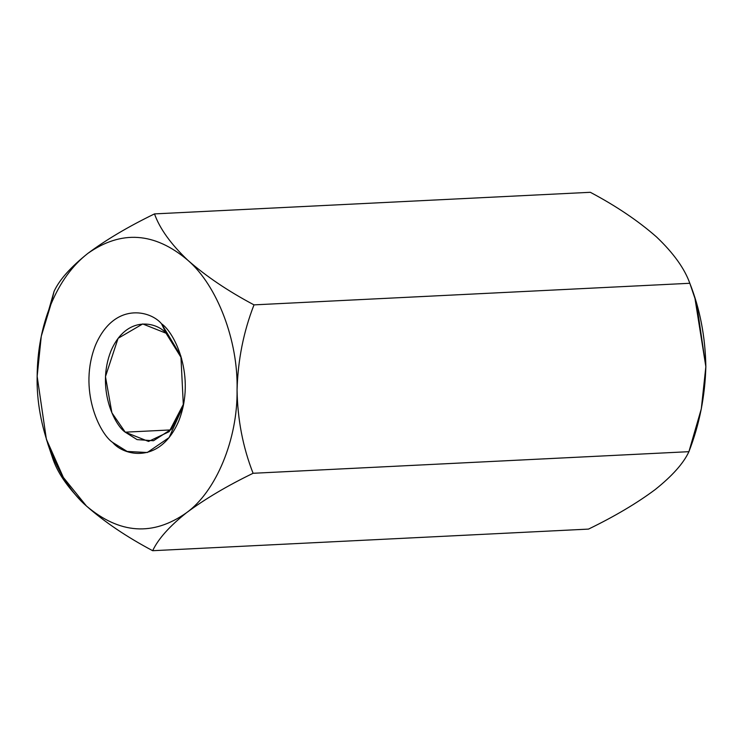 <?xml version="1.0" encoding="UTF-8"?>
<svg xmlns="http://www.w3.org/2000/svg" width="743" height="743" viewBox="0 0 743 743"><rect width="100%" height="100%" fill="white"/><g stroke="black" fill="none" stroke-linecap="round" stroke-linejoin="round"><path stroke-width="1.11" d="M701.308 408.817L705.85 366.661L701.308 408.817L688.91 451.679C699.414 424.606 705.061 396.27 705.85 366.661C705.33 336.774 699.98 308.977 689.82 283.278L254.004 304.871L689.82 283.278C684.535 268.483 673.446 253.047 656.552 236.971C638.283 220.912 616.207 206.025 590.323 192.298L154.498 213.9C159.745 228.64 170.834 244.076 187.765 260.199C205.978 276.22 228.055 291.107 254.004 304.871C243.565 331.601 237.918 359.937 237.063 389.889C237.537 419.433 242.877 447.23 253.094 473.282L688.91 451.679C683.588 463.223 672.341 475.854 655.187 489.572C672.341 475.854 683.588 463.223 688.91 451.679L253.094 473.282C227.163 485.838 204.929 499.017 186.409 512.809C169.404 526.369 158.157 539.009 152.677 550.702C126.728 536.938 104.652 522.041 86.448 506.029C69.508 489.906 58.418 474.471 53.18 459.722L47.645 443.311M46.363 439.187L53.18 459.722C58.418 474.471 69.508 489.906 86.448 506.029L63.369 477.461L46.363 439.187L37.15 376.32L41.264 336.3L50.933 304.324L54.09 291.321L41.264 336.291M41.469 335.288L54.09 291.321C59.412 279.777 70.659 267.146 87.813 253.428C106.073 239.794 128.307 226.624 154.498 213.9L590.323 192.298C616.207 206.025 638.283 220.912 656.552 236.971L656.533 236.952C673.446 253.047 684.535 268.483 689.82 283.278L694.974 298.454L705.85 366.661L696.637 303.813L695.355 299.689M588.502 529.1L152.677 550.702L588.502 529.1C614.693 516.376 636.927 503.206 655.187 489.572C636.927 503.206 614.693 516.376 588.502 529.1M253.094 473.282C242.877 447.23 237.537 419.433 237.063 389.889C237.788 439.048 216.167 491.513 186.409 512.809C204.929 499.017 227.163 485.838 253.094 473.282M187.765 260.199C217.272 285.516 238.317 340.87 237.063 389.889C237.918 359.937 243.565 331.601 254.004 304.871C228.055 291.107 205.978 276.22 187.765 260.199C170.834 244.076 159.745 228.64 154.498 213.9C128.307 226.624 106.073 239.794 87.813 253.428C121.267 229.893 154.59 232.15 187.765 260.199C154.59 232.15 121.267 229.893 87.813 253.428C70.659 267.146 59.412 279.777 54.09 291.321L50.933 304.324C60.053 282.47 72.34 265.502 87.813 253.428C72.34 265.502 60.053 282.47 50.933 304.324C41.97 326.326 37.382 350.325 37.15 376.339C35.896 425.368 56.942 480.721 86.448 506.029C104.652 522.041 126.728 536.938 152.677 550.702C158.157 539.009 169.404 526.369 186.409 512.809C152.947 536.335 119.623 534.078 86.448 506.029C119.623 534.078 152.947 536.335 186.409 512.809C216.167 491.513 237.788 439.048 237.063 389.889C238.317 340.87 217.272 285.516 187.765 260.199M161.556 323.799C174.707 332.539 196.226 376.72 178.691 421.142C160.033 464.524 123.84 455.942 112.657 442.438C99.516 433.698 77.996 389.518 95.522 345.096C114.181 301.704 150.374 310.295 161.556 323.799C150.374 310.295 114.181 301.704 95.522 345.096C77.996 389.518 99.516 433.698 112.657 442.438L127.146 451.447L147.272 452.515L169.116 437.59L183.363 405.715L180.902 356.055L161.556 323.799L166.033 333.208L142.721 323.948L118.091 338.316L105.469 376.608L111.896 412.82L125.233 432.175L148.544 441.435L169.163 431.664L183.79 403.523L171.531 429.11L153.513 440.738L137.093 439.615L125.233 432.175L170.825 429.918L125.233 432.175C114.264 424.894 96.311 388.032 110.939 350.975C126.505 314.781 156.699 321.942 166.033 333.208L181.543 358.191L166.033 333.208L161.556 323.799M695.912 301.537L705.85 366.661L701.531 407.712"/></g></svg>
